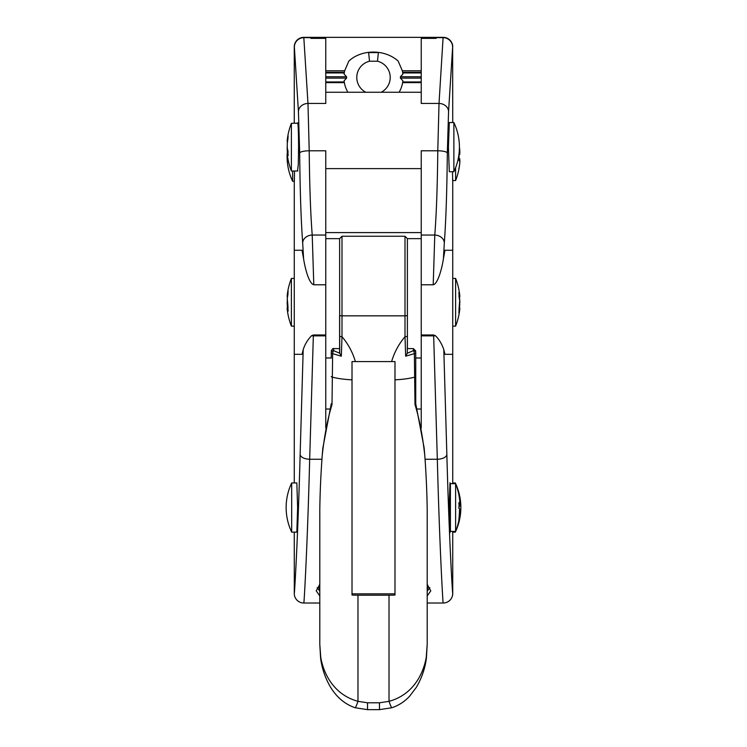 <?xml version="1.0" encoding="UTF-8"?>
<svg xmlns="http://www.w3.org/2000/svg" width="747" height="747" viewBox="0 0 747 747"><rect width="100%" height="100%" fill="white"/><g stroke="black" fill="none" stroke-linecap="round" stroke-linejoin="round"><path stroke-width="1.12" d="M377.468 61.217L369.532 61.217L368.607 52.589L378.393 52.589L377.468 61.217A16.705 16.705 0 0 1 381.259 92.245M347.869 92.245A29.6 29.6 0 0 1 344.358 82.618L344.096 80.788L346.58 78.127L346.58 76.773L344.096 74.102L344.358 72.282A29.6 29.6 0 0 1 344.666 70.769L348.84 61.086C361.231 49.358 384.574 48.788 398.16 61.086L402.334 70.769A29.6 29.6 0 0 1 402.642 72.282L402.904 74.102L400.42 76.773L400.42 78.127L402.904 80.788L402.642 82.618A29.6 29.6 0 0 1 399.131 92.245M294.262 123.274L294.262 46.893A9.543 9.543 0 0 1 303.805 37.35L307.979 103.45L325.767 103.45L325.767 38.368L310.845 38.368L310.845 37.35L436.155 37.35L436.155 38.368L421.233 38.368L421.233 103.45L439.021 103.45L437.789 150.782C437.425 185.956 436.425 214.044 434.782 235.044L433.204 284.784C437.873 284.093 442.168 267.575 443.41 258.761L444.316 242.896C445.959 220.496 446.967 190.532 447.322 153.014L448.564 111.592L452.645 46.893L452.738 122.555M303.59 258.77L302.684 242.896C301.041 220.496 300.033 190.532 299.678 153.014L298.436 111.592L294.355 46.893A9.543 9.543 -90 0 1 303.898 37.35L310.845 37.35M436.155 37.35L443.102 37.35L439.021 103.45A9.543 8.142 -176.4 0 1 448.564 111.592M452.738 180.559L452.738 482.964M452.738 532.135L452.738 593.473C452.495 594.323 449.115 539.306 446.855 454.503L443.802 349.624L444.969 354.321L452.738 354.321M452.738 250.254L444.969 250.254L443.41 258.761M452.607 483.683L452.645 482.964L455.315 482.964L455.315 483.683M455.315 531.416L455.315 532.135L452.645 532.135L452.607 531.416M452.486 171.726L452.691 180.559M453.877 171.726L449.311 171.726L448.415 147.14L449.311 122.555L453.877 122.555L453.877 171.726A57.286 57.286 0 0 0 453.877 122.555M450.404 483.683L450.413 531.416M331.257 352.061L331.257 352.509A2.39 1.251 0 0 0 332.63 353.648L341.332 356.198L341.995 336.682L341.995 236.257L405.005 236.257L405.005 336.682L405.668 356.198L407.292 353.247L413.362 350.632A2.39 0.803 73.8 0 1 414.37 353.648A2.39 1.251 0 0 0 415.743 352.509A2.39 1.877 180 0 0 413.362 350.632L413.362 348.597L407.395 348.597L407.395 238.648L421.233 238.648M325.767 238.648L339.605 238.648L339.708 353.247L333.638 350.632A2.39 1.877 180 0 0 331.257 352.509L331.257 358.149M407.395 315.169A2.39 0.672 0 0 1 405.005 315.841L341.995 315.841A2.39 0.672 180 0 1 339.605 315.169L339.605 352.565M407.292 353.247L407.395 336.01A2.39 0.672 0 0 1 405.005 336.682L405.005 317.419M320.64 658.331A9.543 2.969 -7.8 0 1 320.612 658.2A9.543 2.969 -7.8 0 1 320.771 657.5L319.8 644.428L319.8 509.856C320.005 493.151 320.79 475.195 322.172 455.987C324.301 436.164 327.588 419.011 332.013 404.538L332.63 353.648A2.39 0.803 -73.8 0 1 333.638 350.632L333.638 348.597C333.059 348.121 332.256 348.914 331.257 350.987M331.257 407.078L331.257 403.763L332.013 404.538M320.603 658.088A9.543 2.232 -6.7 0 1 320.594 658.014A9.543 2.232 -6.7 0 1 320.771 657.5C323.825 674.709 334.395 694.887 357.981 701.33L357.981 595.182A38.19 10.785 180 0 1 352.014 595.051L352.014 361.595L394.986 361.595L394.986 595.051A38.19 10.785 180 0 1 389.019 595.182L357.981 595.182M341.332 356.198L339.708 353.247M355.395 361.632A71.6 68.687 180 0 0 341.995 336.682A2.39 0.672 180 0 1 339.605 336.01M355.114 707.736A9.543 0.831 -72.6 0 0 355.142 707.745A9.543 0.831 -72.6 0 0 357.981 701.33L367.533 702.796L379.467 702.796L379.467 709.65L391.867 707.736A9.543 0.831 72.6 0 0 391.886 707.736M322.825 448.256L322.172 455.987M405.668 356.198L414.37 353.648L414.987 404.538L415.743 403.763L415.743 352.061M415.743 358.149L415.743 403.716L424.147 447.939M414.987 404.538C419.412 419.011 422.699 436.164 424.828 455.987C426.21 475.195 426.995 493.151 427.2 509.856L427.2 644.428L426.229 657.5A9.543 2.232 6.7 0 1 426.406 658.014A9.543 2.232 6.7 0 1 426.397 658.088M389.019 595.182L389.019 701.33C412.615 694.887 423.147 674.718 426.229 657.5A9.543 2.969 7.8 0 1 426.388 658.2A9.543 2.969 7.8 0 1 426.36 658.331M379.467 702.796L389.019 701.33A9.543 0.831 72.6 0 0 391.858 707.745C398.861 705.383 404.827 701.48 409.767 696.036L416.163 687.576C421.653 678.397 425.062 668.602 426.388 658.2A9.543 9.543 0 0 0 426.406 658.014L427.2 644.428M394.986 593.837L352.014 593.837M298.436 111.592A9.543 8.142 -3.6 0 1 307.979 103.45L309.211 150.782L325.767 150.782L325.767 428.031M325.767 334.983L313.367 334.983L309.678 459.256C307.428 546.981 304.057 603.893 303.833 603.025L303.805 603.025A9.543 9.543 0 0 1 294.262 593.473A9.543 9.543 90 0 0 303.833 603.025L319.8 603.025M325.767 284.784L313.796 284.784C308.66 283.374 304.944 267.454 303.59 258.761L302.031 250.254L294.262 250.254L294.262 354.321L302.031 354.321L303.198 349.624C304.869 344.376 307.652 339.754 311.546 335.739A9.543 4.753 1.9 0 0 313.338 335.87L325.767 335.87M313.367 334.983L311.546 335.739M299.678 153.014A9.543 2.232 -0.6 0 1 309.211 150.782C309.575 185.956 310.575 214.044 312.218 235.044L313.796 284.784M325.767 92.245L421.233 92.245M325.767 232.597L421.233 232.597M443.802 349.624C441.879 343.947 439.096 339.315 435.454 335.739L433.633 334.983L421.233 334.983L421.233 428.031M447.322 153.014A9.543 2.232 -179.4 0 0 437.789 150.782L421.233 150.782L421.233 284.784L433.204 284.784M421.233 284.784L421.233 334.983M378.393 52.589L368.607 52.589M287.978 153.695A64.541 33.96 180 0 1 287.744 152.687L287.595 152.043L287.147 153.247A65.082 65.082 0 0 0 291.395 171.007L291.395 123.274A65.082 65.082 0 0 0 287.147 141.043L287.595 142.238M294.505 171.007L294.355 181.278L292.637 181.278L292.637 171.007M287.978 309.118A64.541 36.5 180 0 1 287.744 308.025L287.595 307.278L287.128 308.212A65.082 65.082 0 0 0 291.395 326.15L291.395 278.416L294.262 278.416L294.262 181.278M459.685 149.783L459.732 149.755A65.017 64.812 180 0 0 459.424 147.299L459.732 153.275M458.807 155.171L459.545 154.75A0.476 0.476 -127.4 0 0 459.732 154.349A65.017 5.173 180 0 1 459.022 154.741L458.77 155.18M459.022 158.383A64.541 5.136 180 0 1 459.256 158.541A0.476 0.476 -52.6 0 1 459.545 158.635L459.545 158.635A0.476 0.476 -52.6 0 1 459.582 158.672M459.022 158.541L459.414 159.606M459.312 159.606L459.256 159.606A0.476 0.476 52.6 0 1 459.732 160.101L459.732 163.621A65.017 64.812 0 0 1 459.022 168.57L458.77 168.224M458.77 159.998L459.022 160.493A65.017 5.173 0 0 0 459.732 160.101M459.424 147.747A65.017 64.812 0 0 1 459.732 150.212L459.732 154.349M455.605 167.711L455.605 180.559A65.082 65.082 0 0 0 459.022 168.729M287.81 152.043A64.541 54.876 0 0 1 287.744 151.566L287.268 151.342L287.371 152.108A65.017 55.278 180 0 1 287.278 151.398M287.978 152.687L287.268 153.135A65.017 34.213 0 0 0 287.978 155.75L288.23 155.133M287.679 140.203L287.268 139.904L287.268 141.155M288.23 136.281L287.978 135.683A65.017 55.278 180 0 0 287.268 139.904M287.978 138.718L287.268 142.948A65.017 55.278 0 0 1 287.978 138.718L287.978 135.683M287.306 148.401L287.268 142.948M287.978 151.566L287.614 149.727M287.856 307.278A64.541 53.224 0 0 1 287.744 306.438L287.128 302.311L287.418 307.316A65.017 53.616 180 0 1 287.278 306.261M287.978 294.271L287.268 298.37A65.017 53.616 0 0 1 287.978 294.281L287.978 291.013A65.017 53.616 180 0 0 287.268 295.112L287.268 296.101M287.296 303.861L287.268 298.37M287.978 308.025L287.268 308.464A65.017 36.771 0 0 0 287.978 311.275L288.23 310.659M287.94 306.438L287.66 305.495M288.23 291.619L287.978 291.013M287.735 295.429L287.268 295.112M459.022 294.822A64.541 42.551 0 0 1 459.256 296.092L459.732 295.681A65.017 42.868 180 0 0 459.022 292.413L458.77 293.039M459.713 305.523L459.732 305.439A65.017 48.882 180 0 1 459.022 309.174L459.022 312.974A65.017 48.882 0 0 0 459.732 309.249L459.256 308.875A64.541 48.527 180 0 1 459.022 310.322M459.536 298.875L459.891 302.227M458.77 312.358L459.022 312.974M459.713 299.911L459.732 305.439M459.713 299.052A65.017 48.882 0 0 0 459.405 297.157L459.891 296.587A65.082 65.082 0 0 0 455.605 278.416L455.605 326.15A65.082 65.082 0 0 0 459.891 307.988L459.405 307.419M291.685 482.964L291.685 532.135L296.839 532.135L297.623 507.549L296.839 482.964L291.685 482.964A57.286 57.286 0 0 0 291.685 532.135M297.521 171.007L298.305 164.359L298.576 147.14C298.511 132.359 298.212 124.245 297.689 122.797L297.521 123.274M433.633 334.983L437.322 459.256C439.572 546.981 442.943 603.893 443.167 603.025L443.195 603.025A9.543 9.543 0 0 0 452.738 593.473L452.71 593.473A9.543 9.543 90 0 1 443.167 603.025L427.2 603.025M459.414 504.104L459.256 506.345A0.476 0.467 31.2 0 0 459.732 505.868L459.872 503.431L459.76 505.896L458.919 507.026M459.022 495.541A65.017 64.046 180 0 1 459.732 500.434L459.022 495.513A65.082 65.082 0 0 0 455.605 483.683L455.605 531.416A65.082 65.082 0 0 0 459.022 519.595L458.77 519.081M459.022 504.057L459.256 504.057A0.476 0.467 -31.2 0 0 459.732 503.553A65.017 11.168 180 0 0 459.022 502.703L458.77 503.235M458.77 507.997L459.022 508.39A65.017 11.168 0 0 1 459.732 509.239L459.732 513.684A65.017 64.046 180 0 1 459.022 518.577L459.022 519.595M459.022 518.558L459.666 508.978A0.476 0.467 148.8 0 1 459.732 509.239M459.629 514.608L459.732 511.546M452.738 46.893A9.543 9.543 0 0 0 443.195 37.35L443.102 37.35A9.543 9.543 -90 0 1 452.645 46.893M303.198 349.624L300.145 454.503C297.885 539.306 294.505 594.323 294.29 593.473L294.262 532.135M294.262 482.964L294.262 326.15L291.395 326.15M427.2 595.91L430.786 590.821L427.2 584.397M319.8 584.397L316.214 590.821L319.8 595.91M365.741 92.245A16.705 16.705 0 0 1 369.532 61.217M424.828 455.987L424.184 448.284M325.767 409.011L329.819 409.011M417.181 409.011L421.233 409.011M400.42 78.127L421.233 78.127M421.233 81.946L402.754 81.946M325.767 70.769L344.666 70.769M421.233 70.769L402.334 70.769M294.374 47.108A9.543 9.459 -2.7 0 1 303.926 37.649L310.845 37.649M436.155 37.649L443.074 37.649A9.543 9.459 -177.3 0 1 452.626 47.108M352.014 379.821A38.19 10.785 180 0 1 332.013 377.076A2.39 0.672 180 0 1 331.257 376.581M319.8 644.428L320.594 658.004A9.543 9.543 0 0 0 320.612 658.191C321.808 667.463 324.637 676.287 329.119 684.663C333.545 692.833 341.5 703.114 355.142 707.745L367.533 709.65L367.533 702.796M405.005 336.682A71.6 68.687 180 0 0 391.605 361.632M394.986 379.821A38.19 10.785 -0 0 0 414.987 377.076A2.39 0.672 -0 0 0 415.743 376.581M321.966 459.256L309.678 459.256A9.543 4.753 1.5 0 1 300.145 454.503M325.767 235.044L312.218 235.044A9.543 7.843 -4.5 0 0 302.684 242.896M421.233 168.626L325.767 168.626M287.978 155.75L287.978 150.838A65.017 34.213 180 0 1 287.268 148.233M287.147 147.168L287.268 151.342L287.137 147.14M444.316 242.896A9.543 7.843 -175.5 0 0 434.782 235.044L421.233 235.044M458.807 158.215L459.722 158.868L459.891 160.698L459.732 159.027M459.022 158.317L459.022 160.493M287.894 139.129A64.541 54.876 0 0 1 287.978 138.578M287.978 311.275L287.978 306.522A65.017 36.771 180 0 1 287.268 303.712M291.395 278.416A65.082 65.082 0 0 0 287.128 296.354L287.595 297.297M287.763 295.298A64.541 53.224 0 0 1 287.978 293.851M459.022 292.413L459.022 296.746A65.017 42.868 0 0 1 459.732 300.023M421.233 335.87L433.662 335.87A9.543 4.753 178.1 0 0 435.454 335.739M425.034 459.256L437.322 459.256A9.543 4.753 178.5 0 0 446.855 454.503M459.022 519.52A65.017 64.046 -0 0 0 459.732 514.674L459.022 519.557M459.022 502.703L459.022 508.39M459.312 504.113C459.937 504.001 460.077 502.768 459.732 500.434L459.732 503.553M421.233 72.282L402.642 72.282M402.754 72.954L421.233 72.954M421.233 76.773L400.42 76.773M402.642 82.618L421.233 82.618M325.767 82.618L344.358 82.618M344.246 81.946L325.767 81.946M325.767 78.127L346.58 78.127M346.58 76.773L325.767 76.773M325.767 72.954L344.246 72.954M344.358 72.282L325.767 72.282M427.499 584.686A54.419 16.303 0 0 1 427.919 586.703A54.419 16.303 0 0 1 427.2 589.336M319.8 589.336A54.419 16.303 0 0 1 319.492 584.696M415.743 357.99L421.233 357.99M325.767 357.99L331.257 357.99M333.638 348.597L339.605 348.597M341.995 236.257L339.605 238.648M405.005 236.257L407.395 238.648M331.257 403.716L322.816 448.247M413.362 348.597L415.743 350.987M367.533 709.65L379.467 709.65M459.022 159.587L459.284 159.587C459.881 159.214 460.031 160.558 459.732 163.621L459.022 168.561M459.022 160.418L459.022 154.816M459.545 154.741L459.424 147.738M459.891 152.677L459.732 149.755M287.268 142.92L287.278 148.317L287.987 150.922M287.978 138.746L287.978 135.786M287.978 150.866L287.978 155.544M287.268 298.342L287.978 306.587M287.978 310.276L287.978 306.541M287.978 294.299L287.978 291.115M459.022 296.708L459.722 299.967L459.022 309.193M459.891 302.283L459.144 297.157M459.022 312.872L459.022 309.165M459.022 296.736L459.022 292.516M287.184 153.611A57.286 57.286 0 0 0 292.637 181.278M450.011 482.73L449.386 500.135C449.134 515.878 449.853 534.908 450.049 532.452L450.011 532.378M459.022 508.324L459.022 502.787M459.666 508.978L458.919 508.072M459.022 518.511L459.022 519.501M459.022 508.175L459.022 506.924M459.312 510.985C459.937 511.107 460.077 512.33 459.732 514.674M455.605 483.683L449.909 483.683M455.605 531.416L449.909 531.416M455.605 180.559L452.589 180.559M455.605 278.416L452.738 278.416M455.605 326.15L452.738 326.15M291.395 171.007L297.848 171.007M291.395 123.274L297.848 123.274M455.315 532.135A57.286 57.286 0 0 0 455.315 482.964M317.139 587.712L319.8 591.11M427.2 591.11L429.87 587.693"/></g></svg>
